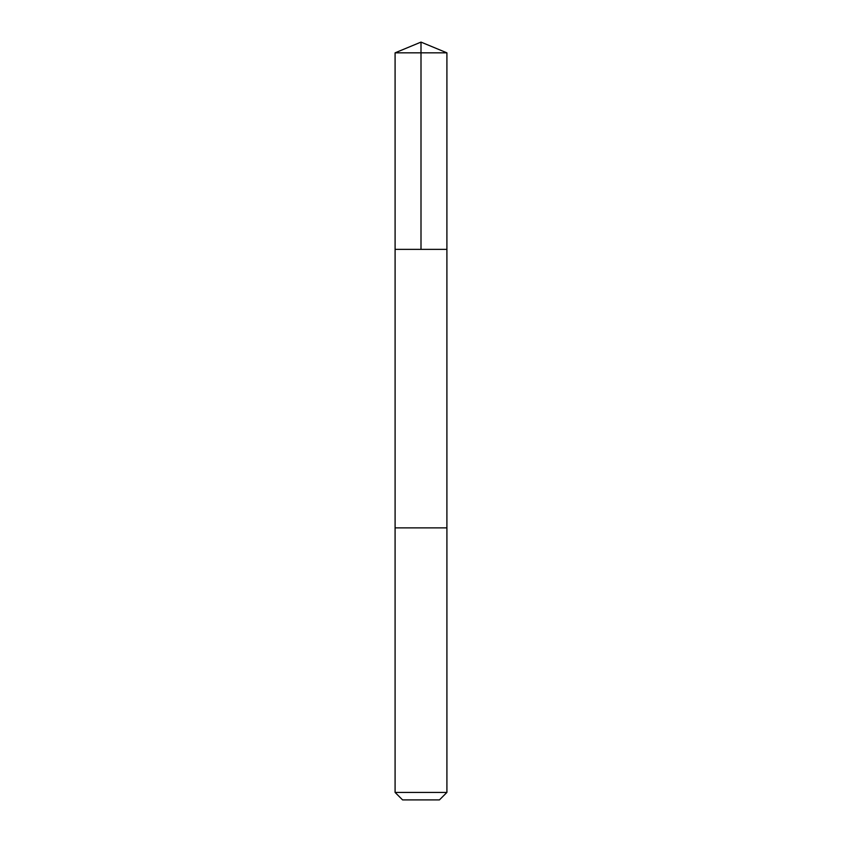 <?xml version="1.0" encoding="UTF-8"?>
<svg xmlns="http://www.w3.org/2000/svg" width="842" height="842" viewBox="0 0 842 842"><rect width="100%" height="100%" fill="white"/><g stroke="black" fill="none" stroke-linecap="round" stroke-linejoin="round"><path stroke-width="1.26" d="M395.098 249.358L446.902 249.358L446.913 52.836L395.087 52.836L395.098 249.358L446.902 249.358L446.902 527.871L395.098 527.871L395.098 249.358M411.517 527.871L395.087 527.871L395.087 792.417L446.913 792.417L446.913 527.871L411.517 527.871M446.913 792.417L439.429 799.9L402.571 799.9L395.087 792.417M421 249.358L421 42.1L395.087 52.836M421 42.1L446.913 52.836"/></g></svg>
